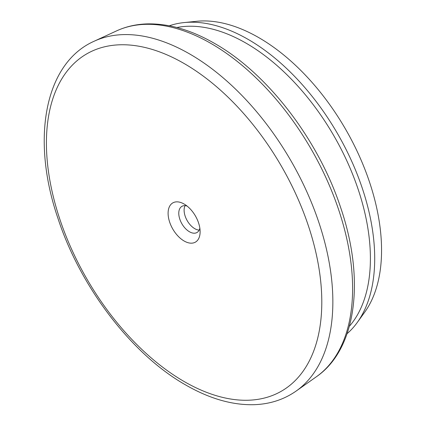 <?xml version="1.0" encoding="UTF-8"?>
<svg xmlns="http://www.w3.org/2000/svg" width="426" height="426" viewBox="0 0 426 426"><rect width="100%" height="100%" fill="white"/><g stroke="black" fill="none" stroke-linecap="round" stroke-linejoin="round"><path stroke-width="0.64" d="M184.112 240.999A22.642 13.073 60 0 1 168.1 213.272A22.642 13.073 60 0 1 184.112 204.027L184.112 204.027A22.642 13.073 60 0 1 200.119 231.755A22.642 13.073 60 0 1 184.112 240.999M187.051 206.04A15.091 8.717 -120 0 0 181.902 206.36A15.091 8.717 -120 0 0 179.586 218.458A15.091 8.717 -120 0 0 189.448 231.755A15.091 8.717 -120 0 0 196.993 232.505A15.091 8.717 -120 0 0 199.847 228.203M349.363 326.295A175.842 101.521 -120 0 0 355.758 182.472A175.842 101.521 -120 0 0 246.068 43.17A175.842 101.521 -120 0 0 176.865 27.509M169.314 25.789A178.888 103.278 60 0 1 184.027 22.583A178.888 103.278 60 0 1 248.22 39.442A178.888 103.278 60 0 1 358.037 176.423A178.888 103.278 60 0 1 357.212 322.551A178.888 103.278 60 0 1 347.083 333.691M199.176 230.12A15.091 8.717 60 0 1 194.783 228.677A15.091 8.717 60 0 1 185.054 205.667M184.027 22.583L196.53 21.3A173.579 100.216 60 0 1 258.822 37.653A173.579 100.216 60 0 1 365.38 170.57A173.579 100.216 60 0 1 364.576 312.365L357.212 322.551M116.612 30.869C126.171 26.481 136.549 24.154 147.747 23.883C169.095 23.542 191.37 30.054 214.566 43.42C267.698 73.485 318.488 139.872 340.725 207.787C365.247 279.547 356.594 349.144 316.326 376.797A200.002 115.473 -120 0 0 340.369 215.008A200.002 115.473 -120 0 0 211.19 43.58A200.002 115.473 -120 0 0 116.612 30.869L94.199 41.21A202.254 116.772 60 0 1 189.842 54.065A202.254 116.772 60 0 1 320.48 227.425A202.254 116.772 60 0 1 296.166 391.036C283.86 399.647 269.733 404.199 253.784 404.7C232.048 405.179 209.342 398.598 185.672 384.966C131.81 354.485 80.328 287.087 57.915 218.234C30.784 139.174 44.565 63.117 94.199 41.21M184.112 381.51A194.73 112.427 -120 0 0 321.8 302.013A194.73 112.427 -120 0 0 184.112 63.517A194.73 112.427 -120 0 0 46.418 143.019A194.73 112.427 -120 0 0 184.112 381.51M316.326 376.797L296.166 391.036"/></g></svg>

